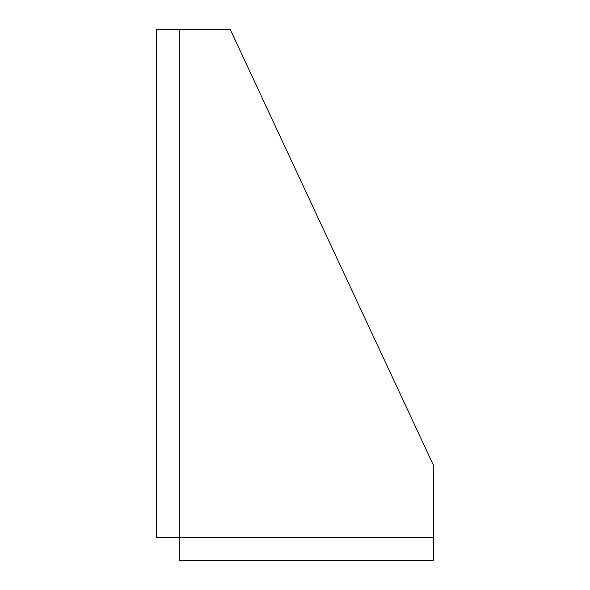 <?xml version="1.0" encoding="UTF-8"?>
<svg xmlns="http://www.w3.org/2000/svg" width="590" height="590" viewBox="0 0 590 590"><rect width="100%" height="100%" fill="white"/><g stroke="black" fill="none" stroke-linecap="round" stroke-linejoin="round"><path stroke-width="0.89" d="M433.421 537.807L179.272 537.807L179.272 560.5L433.421 560.5L433.421 465.193L230.255 29.5L179.272 29.5L179.272 537.807L156.579 537.807L156.579 29.5L179.272 29.5"/></g></svg>
